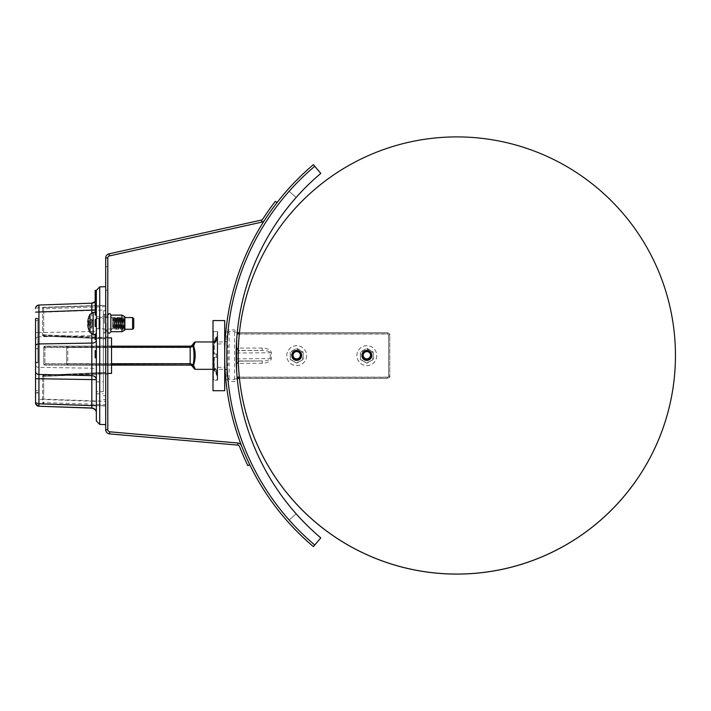<?xml version="1.0" encoding="UTF-8"?>
<svg xmlns="http://www.w3.org/2000/svg" width="711" height="711" viewBox="0 0 711 711"><rect width="100%" height="100%" fill="white"/><g stroke="black" fill="none" stroke-linecap="round" stroke-linejoin="round"><path stroke-width="0.53" stroke-dasharray="3.56 2.67" d="M224.694 320.572L224.916 366.343M226.791 369.32L225.067 369.32C224.623 366.725 224.632 344.533 225.067 341.964L226.791 341.964L226.791 369.32L226.791 365.49L227.964 365.49L227.964 345.537L226.791 346.764L226.791 364.236L226.791 346.764M225.023 342.791L224.72 351.554M226.791 355.642C227.218 337.618 227.227 337.618 226.8 355.642C227.218 337.618 227.227 337.618 226.8 355.642C227.218 373.666 227.218 373.666 226.791 355.642C227.218 373.666 227.218 373.666 226.791 355.642M313.409 164.659L314.76 166.267A247.828 247.828 0 0 0 314.76 545.017L320.794 537.872A238.469 238.469 0 0 1 320.794 173.413L314.76 166.267A247.828 247.828 0 0 0 314.76 545.017L313.409 546.626A249.925 249.925 0 0 1 313.409 164.659M105.69 290.177L107.796 290.177L107.796 266.714L107.796 290.177L105.69 290.177L105.69 266.714L105.69 290.177M105.69 266.714L107.796 266.714L105.69 266.714M107.796 316.395L107.796 330.419L107.796 316.395L105.69 316.395L105.69 330.419L105.69 316.395M107.796 336.943L107.796 374.35L107.796 336.943L105.69 336.943L105.69 374.35L105.69 336.943M262.75 219.148A252.032 252.032 0 0 1 275.361 201.32L277.023 202.608A249.925 249.925 0 0 0 264.519 220.286A4.213 4.213 0 0 1 261.888 222.116L109.441 255.916A2.106 2.106 0 0 0 107.796 257.969L107.796 429.702A2.106 2.106 0 0 0 109.716 431.799L237.918 443.015A4.213 4.213 0 0 1 241.473 445.69A249.925 249.925 0 0 0 249.757 464.727L247.863 465.652A252.032 252.032 0 0 1 239.509 446.446A2.106 2.106 0 0 0 237.732 445.113L109.53 433.888A4.213 4.213 0 0 1 105.69 429.702L105.69 257.969A4.213 4.213 0 0 1 108.987 253.863L261.435 220.063A2.106 2.106 0 0 0 262.75 219.148M122.576 329.255L122.576 317.559L122.576 329.255L121.99 328.242L121.99 318.572L122.923 317.559L122.576 329.255M121.99 318.572L121.99 328.242L121.634 318.572L121.634 328.242L121.048 329.255L121.048 317.559L120.701 329.255L120.701 317.559L120.701 329.255L120.123 328.242L120.123 318.572L120.701 317.559L121.99 318.572M122.923 329.255L122.923 317.559L123.51 318.572L123.51 328.242L122.923 329.255M123.51 328.242L123.865 318.572L123.51 328.242M123.865 328.242L123.865 318.572L124.443 317.559L124.443 329.255L124.789 317.559L124.789 329.255L123.865 328.242M120.123 318.572L120.123 328.242L119.768 318.572L119.768 328.242L119.181 329.255L119.181 317.559L118.835 329.255L118.835 317.559L118.835 329.255L118.248 328.242L118.248 318.572L118.835 317.559L120.123 318.572M124.789 329.255L124.789 317.559L124.789 329.255M124.86 329.131L124.86 317.684M124.86 316.768L124.86 330.046M121.981 315.106L121.981 331.708M118.248 318.572L118.248 328.242L117.893 318.572L117.893 328.242L117.306 329.255L117.306 317.559L116.968 329.255L116.968 317.559L116.968 329.255L116.382 328.242L116.382 318.572L116.968 317.559L118.248 318.572M110.836 331.708L110.836 315.106M107.796 323.407L107.796 331.708L107.796 323.407M106.152 323.407L106.152 331.708L106.152 323.407M105.69 323.407L105.69 314.635L105.69 323.407M116.382 318.572L116.382 328.242L116.026 318.572L116.026 328.242L115.44 329.255L115.44 317.559L115.093 329.255L115.093 317.559L115.093 329.255L114.507 328.242L114.507 318.572L115.093 317.559L116.382 318.572M104.286 323.407L104.286 314.635L104.286 323.407M104.286 316.768L110.836 316.768L110.836 323.407L110.836 316.768L112.64 318.572L113.227 317.559L113.227 329.255L112.64 328.242L112.64 318.572L112.64 328.242L110.836 330.046L110.836 323.407L110.836 330.046L104.286 330.046M114.507 318.572L114.507 328.242L114.151 318.572L114.151 328.242L113.573 329.255L113.227 317.559L113.227 329.255L113.573 317.559L114.507 318.572M132.593 329.255L132.593 317.559M133.748 318.706L133.748 328.109M96.341 318.066L96.341 328.749L96.341 318.066L98.927 318.066L98.927 328.749L98.927 318.066L100.082 317.559L100.082 329.255L100.082 317.559L124.86 317.559M96.341 339.716L96.341 312.298L96.341 315.017L96.341 312.884L95.167 312.884L95.167 312.28L95.167 312.982L95.167 306.992M96.341 323.789L96.341 319.47L96.341 326.429L96.341 323.789L95.167 323.345L95.167 324.207L95.167 319.47M95.167 312.342L96.341 312.298M90.03 332.481L90.03 314.333M88.502 322.51L92.43 323.07L92.43 323.745L88.502 324.305L92.43 323.745L92.652 323.132L87.888 322.714L87.835 321.87A18.477 13.696 165 0 1 88.164 320.421L88.831 321.665L87.835 321.87L87.888 322.714A18.664 1.769 -175 0 1 88.502 322.51L88.502 324.305A18.664 1.769 -5 0 1 87.888 324.1L87.835 324.936L91.364 324.891L87.88 325.194L88.831 325.149L88.164 326.385A18.477 13.696 15 0 1 87.835 324.936L88.831 325.149L87.835 325.203A18.477 11.989 166.8 0 0 88.164 326.385L88.831 325.149L93.088 324.749L92.43 326.518L88.697 328.331L92.43 326.536L88.484 328.749A18.664 18.513 -137.4 0 0 88.502 328.784L88.502 328.855M87.835 325.203L87.888 326.065L92.652 326.1L92.714 323.674L93.088 324.749L87.835 325.194L87.888 326.065L92.43 326.518M87.88 324.092L92.714 323.674L87.888 324.1L87.835 324.936M87.835 321.87L88.831 321.665L88.164 320.421A18.477 11.989 13.2 0 0 87.835 321.612L93.088 322.065L92.43 320.297L88.502 318.03A18.664 18.513 -42.6 0 0 88.484 318.084L92.43 320.279L93.088 322.065L92.679 323.141L93.088 322.065L87.835 321.621M87.888 320.75L87.835 321.612L87.888 320.75L92.652 320.714L87.888 320.75M88.502 317.959L92.43 320.279M88.484 322.767L92.652 323.132L88.697 322.572L88.502 324.305M193.17 365.401C194.281 369.302 194.281 369.391 193.17 365.65L193.552 365.445C195.747 370.582 195.747 370.493 193.552 365.178M226.791 341.964L226.791 345.537L227.964 345.537M193.552 345.839C195.747 340.702 195.747 340.8 193.552 346.106C195.747 352.629 195.747 359.073 193.552 365.445M226.791 364.236L227.964 365.49M193.321 365.445L193.17 365.01C194.272 358.913 194.272 352.754 193.17 346.55L193.552 346.106M66.647 363.943A1.173 1.173 0 0 0 67.812 365.107L111.538 365.107L67.812 365.107L67.812 363.952L66.647 363.943A1.173 1.173 0 0 0 67.812 365.107L67.812 364.885A1.173 1.173 180 0 1 66.647 363.712L67.812 363.694L67.812 347.332L66.647 347.35A1.173 1.173 180 0 1 67.812 346.177L67.812 346.408A1.173 1.173 0 0 0 66.647 347.572L66.647 363.943L66.647 347.572L67.812 347.59L67.812 363.952L190.157 363.952L193.17 365.01M193.17 346.55L190.157 347.59L67.812 347.59L67.812 346.408L190.157 346.408L190.201 365.107M193.17 365.65L190.157 365.107M193.321 346.115L193.17 345.893C194.272 341.982 194.272 341.902 193.17 345.635M190.148 346.177L193.17 345.893M226.791 345.537L226.791 334.09L229.138 331.557L234.514 331.557L236.479 332.721L236.843 333.894L236.852 332.784L236.852 379.025L236.843 377.141L236.479 378.305L234.514 379.47L229.138 379.47L226.791 376.937L226.791 365.49M362.166 355.518A4.675 4.675 180 0 1 366.84 350.843A4.675 4.675 180 0 1 371.515 355.518A4.675 4.675 180 0 1 366.84 360.193A4.675 4.675 180 0 1 362.166 355.518A4.675 4.675 0 0 0 366.84 360.193A4.675 4.675 0 0 0 371.515 355.518A4.675 4.675 0 0 0 366.84 350.843A4.675 4.675 0 0 0 362.166 355.518L362.166 355.518A4.675 4.675 180 0 1 366.84 350.807A4.675 4.675 180 0 1 371.515 355.482A4.675 4.675 180 0 1 366.84 360.157A4.675 4.675 180 0 1 362.166 355.482L362.166 355.642A4.675 4.675 0 0 0 366.84 360.317A4.675 4.675 0 0 0 371.515 355.642A4.675 4.675 0 0 0 366.84 350.967A4.675 4.675 0 0 0 362.166 355.642M292.025 355.518A4.675 4.675 180 0 1 296.7 350.843A4.675 4.675 180 0 1 301.375 355.518A4.675 4.675 180 0 1 296.7 360.193A4.675 4.675 180 0 1 292.025 355.518A4.675 4.675 0 0 0 296.7 360.193A4.675 4.675 0 0 0 301.375 355.518A4.675 4.675 0 0 0 296.7 350.843A4.675 4.675 0 0 0 292.025 355.518L292.025 355.518A4.675 4.675 180 0 1 296.7 350.807A4.675 4.675 180 0 1 301.375 355.482A4.675 4.675 180 0 1 296.7 360.157A4.675 4.675 180 0 1 292.025 355.482L292.025 355.642A4.675 4.675 0 0 0 296.7 360.317A4.675 4.675 0 0 0 301.375 355.642A4.675 4.675 0 0 0 296.7 350.967A4.675 4.675 0 0 0 292.025 355.642M239.189 350.416L238.007 352.985L238.007 358.833L239.172 361.126L262.261 360.939C267.087 360.761 269.736 359.97 270.198 358.575L270.198 352.727C269.718 351.314 267.025 350.541 262.137 350.416L239.189 350.416L236.852 348.043L262.137 348.043C267.745 348.328 270.829 349.892 271.38 352.718L271.38 358.566C270.829 361.401 267.745 362.957 262.137 363.241L236.852 363.463L236.852 332.837L387.415 332.837A2.337 2.337 180 0 1 389.752 335.174L389.752 376.083L389.752 335.077L388.579 335.192A1.173 1.173 0 0 0 387.415 334.019L236.852 334.019M262.137 348.043L262.137 350.416L239.189 350.603A2.337 2.337 180 0 1 236.852 348.266M239.189 360.939L262.137 360.939L239.189 361.126A2.337 2.337 0 0 0 236.852 363.463L239.172 361.126L262.27 360.939L262.137 363.241M239.154 360.939L236.852 363.241L236.852 378.368M237.252 332.739L236.692 332.739L237.252 332.739A238.469 238.469 0 0 0 237.234 378.421L237.234 378.421M226.791 376.937L226.791 334.09M95.167 355.767L95.167 354.647L95.167 355.767M96.341 357.793L96.341 350.665L96.341 355.767L96.341 354.647L95.167 354.673M95.167 353.527L95.167 352.416L96.341 352.416L96.341 356.762M96.341 353.527L96.341 352.443M105.69 337.538L105.69 309.96L43.691 312.156L43.691 334.801L105.69 337.538L105.69 338.667L43.691 336.063A1.173 1.146 180 0 1 42.562 334.917L43.691 334.934L43.691 308.778L42.562 308.77L42.562 334.917L42.562 308.77A1.173 1.173 180 0 1 43.691 307.596L43.691 312.156L42.562 312.173M105.69 306.645L43.691 308.778L43.691 307.596L105.69 305.463L105.69 337.734L43.691 334.934L43.682 336.09L105.69 338.88L43.682 336.09A1.173 1.173 0 0 1 42.562 334.917M42.562 334.819A1.173 1.173 0 0 0 43.682 335.983L43.691 334.801L42.562 334.819A1.173 1.155 180 0 0 43.691 335.974L105.69 338.72L105.69 337.876L105.69 338.818L105.69 337.734M105.69 405.821L43.691 403.688A1.173 1.173 0 0 1 42.562 402.524L105.69 404.639L105.69 405.937L43.691 403.741L105.69 405.937L105.69 401.333L43.691 399.138L43.691 375.221A1.173 1.146 -0 0 0 42.562 376.368A1.173 1.173 0 0 1 43.691 375.204L43.691 403.741L42.562 402.577L42.562 376.368L42.562 402.577A1.173 1.173 180 0 0 43.691 403.741L43.691 399.138L42.562 399.12M105.69 404.639L105.69 373.559L42.562 376.368M42.562 376.475L105.69 373.755L105.69 372.617L43.691 375.319A1.173 1.173 0 0 0 42.562 376.475A1.173 1.155 -0 0 1 43.691 375.319L105.69 372.564L105.69 373.408L105.69 372.404L43.682 375.204M105.69 373.755L105.69 401.333M43.691 375.221L105.69 372.466L105.69 373.559M105.69 305.463L43.691 307.543L105.69 305.348L105.69 309.96M43.735 347.572L43.735 363.943L43.735 347.572A1.173 1.173 180 0 1 44.9 346.408L44.9 346.177A1.173 1.173 0 0 0 43.735 347.35L44.9 347.332L44.9 363.694L43.735 363.712A1.173 1.173 0 0 0 44.9 364.885L44.9 365.107A1.173 1.173 180 0 1 43.735 363.943L44.9 363.961L44.9 347.59L43.735 347.572M111.538 347.421L111.538 346.23L44.9 346.408L44.9 347.59L111.538 347.421L111.538 364.13L44.9 363.961L44.9 365.107L111.538 365.285L111.538 364.13M43.735 363.943A1.173 1.173 0 0 0 44.9 365.107L111.538 365.285L44.9 364.885L44.9 363.694L111.538 363.872L111.538 365.054M111.538 363.872L111.538 345.999L44.9 346.177L111.538 346.23M37.887 362.308L37.887 318.332L37.887 362.308L35.55 362.37L35.55 348.977L37.887 349.039M37.887 348.586L35.55 348.523L35.55 318.732L37.887 318.812M37.887 320.634L35.55 320.554L35.55 318.252L35.55 348.523M37.887 390.65L35.55 390.739L35.55 362.814L37.887 362.752M35.55 402.684L35.55 399.173L38.927 399.333L38.927 406.248M35.55 318.252L37.887 318.332M35.55 320.554L35.55 348.479L37.887 348.541M37.887 348.977L35.55 348.479M35.55 348.914L35.55 362.317L37.887 362.255M37.887 362.708L35.55 362.317M35.55 362.761L35.55 392.552L37.887 392.472M35.55 390.739L35.55 392.552M35.55 393.041L37.887 392.961M35.55 371.382L35.55 362.814M95.167 297.945L95.167 294.212L95.167 297.945L96.341 297.945L96.332 298.736L96.341 298.193L95.167 298.193L95.167 298.736L96.341 298.567L96.341 412.789L96.341 290.835M96.341 292.034L96.341 290.39M95.167 306.228L95.167 290.39M96.341 291.314L96.341 292.123L95.167 292.123L95.167 291.314L96.341 291.314L95.167 291.314M96.341 298.193L96.341 296.843L96.341 297.811L95.167 297.811L96.341 297.811L96.341 294.887L95.167 294.887M95.167 296.843L96.341 296.843L95.167 296.843M96.341 294.887L96.341 297.945M96.341 292.114L95.167 292.114M96.341 294.212L95.167 294.212L96.341 294.23M95.167 293.341L96.341 293.341M96.341 300.62L95.167 300.62M95.167 304.735L96.341 304.735L96.341 299.367L96.341 299.864L95.167 299.864L95.167 299.367L95.167 299.864M96.341 299.82L95.167 299.82M96.341 299.571L95.167 299.571M96.341 292.834L95.167 292.834M96.341 293.083L95.167 293.083M96.341 299.313L95.167 299.313M96.341 299.064L95.167 299.064M96.341 299.367L95.167 299.367M96.341 304.735L96.341 297.642M96.341 298.371L95.167 298.371M96.341 298.86L95.167 298.86M96.341 304.504L95.167 304.504M96.341 304.015L95.167 304.015M95.167 315.017L95.167 312.884M95.167 309.027L95.167 309.729L95.167 309.027L96.341 309.027L96.341 309.729L96.341 309.027M96.341 309.125L96.341 309.729M96.341 312.884L96.341 306.992L96.341 309.872L95.167 310.014M96.341 307.596L95.167 307.596M96.341 308.29L95.167 308.29M96.341 312.982L95.167 312.982M96.341 312.28L95.167 312.28M95.167 326.429L95.167 323.789M95.167 321.683L95.167 322.554L95.167 321.683L96.341 321.683L96.341 325.114M96.341 322.554L96.341 321.683M96.341 319.47L96.341 322.11M96.341 319.914L95.167 319.914M96.341 320.777L95.167 320.777M96.341 324.207L95.167 324.207M96.341 323.345L95.167 323.345M95.167 339.716L95.167 334.277M95.167 336.525L95.167 337.503L95.167 336.525L96.341 336.525L96.341 338.489M96.341 336.738L95.167 336.738M96.341 337.503L96.341 336.525M95.167 334.472L96.341 334.508L95.167 334.534M96.341 335.512L95.167 335.512M96.341 337.467L95.167 337.467M96.341 336.49L95.167 336.49M95.167 355.962L95.167 351.785L95.167 355.962L96.341 355.962L96.341 351.785L96.341 355.962M95.167 351.785L95.167 352.389L96.341 352.389L96.341 351.785L95.167 351.785L96.341 351.785M96.341 356.682L95.167 356.682L96.341 356.682M95.167 351.563L95.167 354.131M95.167 357.793L95.167 350.665M96.341 306.228L96.341 298.522M103.353 391.69L103.353 316.635L103.353 391.69L96.341 391.69L96.341 316.635L96.341 393.787L96.341 309.872M96.341 412.664L96.341 405.554M35.55 308.61L35.888 307.108L38.936 305.117L38.936 307.49L35.55 308.61L35.888 307.108M35.55 365.427A3.511 1.92 180 0 0 38.936 367.347L38.927 399.333L91.826 401.2L91.826 408.114M35.55 339.902A3.511 3.093 180 0 1 38.936 336.818L38.936 367.347L91.826 368.209A4.675 2.533 -0 0 1 96.341 370.733M35.55 332.588L38.936 332.641L38.936 336.818L91.826 335.654A4.675 4.026 -0 0 0 96.341 331.637L91.826 331.566L91.826 305.668L96.341 305.73M91.835 312.707L91.835 334.099M96.341 401.422L91.835 401.208L91.826 331.566L38.936 332.641L38.936 307.49L91.826 305.668L91.826 303.295A4.675 4.675 0 0 0 96.341 298.629M95.167 301.588A4.675 4.675 0 0 0 96.341 298.496L95.167 301.588M105.69 424.609L105.69 286.675L105.69 424.609M111.538 337.876L111.538 373.408M105.69 338.818L105.69 372.617M105.69 372.466L105.69 338.667M105.69 377.763L105.69 310.796L105.69 377.763L103.353 377.817L103.353 310.876L103.353 377.817M212.998 320.572L212.998 390.712M217.682 335.308L214.287 341.618L214.287 342.764L213.878 341.396L213.878 342.569L216.304 338.632L217.042 337.814L216.304 340.267L217.042 337.814L217.566 337.814L216.837 338.632L217.682 338.027L216.837 340.267L213.878 344.204L216.304 340.267L213.878 344.204L213.878 354.007L214.287 344.4L214.287 354.007L216.837 354.007L217.682 355.642L217.682 375.986L217.682 355.642L216.837 357.278L213.878 357.278L213.878 367.08L213.878 357.278L216.837 357.278L217.682 355.642L217.682 331.095L217.682 380.189L217.682 343.955L217.682 355.642L216.837 354.007L213.878 354.007L216.304 354.007L213.878 354.007L213.878 344.204L216.837 340.267L217.682 338.027L217.682 355.642L217.682 335.308L217.682 338.027L217.042 337.814L216.304 338.632L213.878 342.569L213.878 341.396L217.211 335.183L217.211 376.101L217.211 335.183M224.694 355.642L224.694 390.712M216.837 354.007L216.304 354.007L216.304 357.278L216.304 354.007L216.837 354.007M213.469 380.189L213.469 331.095L213.469 380.189L217.682 380.189L217.682 331.095L217.682 380.189L212.998 380.189M216.837 371.026L214.287 366.894L216.837 371.026L217.682 373.257L216.837 371.026L213.878 367.08L216.304 371.026C217.379 373.373 217.379 373.915 216.304 372.662L217.042 373.479L216.304 372.662C217.379 373.915 217.379 373.373 216.304 371.026L216.837 371.026M214.287 357.278L214.287 366.894L213.878 357.278L216.837 357.278L214.287 357.278M217.682 375.986L214.287 369.676L214.287 368.529L217.682 373.257L214.287 368.529L213.878 369.889L213.878 368.725L216.304 372.662L213.878 368.725L213.878 369.889L217.211 376.101M216.837 338.632L214.287 342.764L216.837 338.632L216.304 338.632L216.837 338.632M213.469 331.095L212.998 331.095M217.211 379.727L217.211 331.566L217.211 379.727L213.469 379.727L213.469 331.566L213.469 379.727M213.469 331.566L217.211 331.566M296.7 351.518A3.848 3.848 0 0 0 292.852 355.367A3.848 3.848 0 0 0 296.7 359.206A3.848 3.848 0 0 0 300.549 355.367A3.848 3.848 0 0 0 296.7 351.518A3.848 3.848 0 0 0 292.852 355.34A3.848 3.848 0 0 0 296.7 359.188A3.848 3.848 0 0 0 300.549 355.34A3.848 3.848 0 0 0 296.7 351.492M296.7 350.461A4.906 4.906 0 0 0 291.794 355.349A4.906 4.906 0 0 1 296.7 350.47A4.906 4.906 0 0 1 301.606 355.349A4.906 4.906 0 0 0 296.7 350.47M296.7 351.536A3.848 3.848 0 0 0 292.852 355.384A3.848 3.848 0 0 0 296.7 359.233A3.848 3.848 0 0 0 300.549 355.384A3.848 3.848 0 0 0 296.7 351.536A3.848 3.848 0 0 0 292.852 355.411A3.848 3.848 0 0 0 296.7 359.259A3.848 3.848 0 0 0 300.549 355.411A3.848 3.848 0 0 0 296.7 351.563M301.606 355.331A4.906 4.906 0 0 0 296.7 350.425A4.906 4.906 0 0 0 291.794 355.331M296.7 350.505A4.906 4.906 0 0 0 291.794 355.393A4.906 4.906 0 0 1 296.7 350.514A4.906 4.906 0 0 1 301.606 355.393A4.906 4.906 0 0 0 296.7 350.514M296.7 351.474A3.848 3.848 0 0 0 292.852 355.322A3.848 3.848 0 0 0 296.7 359.162A3.848 3.848 0 0 0 300.549 355.322A3.848 3.848 0 0 0 296.7 351.474A3.848 3.848 0 0 0 292.852 355.296A3.848 3.848 0 0 0 296.7 359.144A3.848 3.848 0 0 0 300.549 355.296A3.848 3.848 0 0 0 296.7 351.447M296.7 351.59A3.848 3.848 0 0 0 292.852 355.429A3.848 3.848 0 0 0 296.7 359.277A3.848 3.848 0 0 0 300.549 355.429A3.848 3.848 0 0 0 296.7 351.59A3.848 3.848 0 0 0 292.852 355.456A3.848 3.848 0 0 0 296.7 359.304A3.848 3.848 0 0 0 300.549 355.456A3.848 3.848 0 0 0 296.7 351.607M296.7 350.55A4.906 4.906 0 0 0 291.794 355.447A4.906 4.906 0 0 1 296.7 350.559A4.906 4.906 0 0 1 301.606 355.447A4.906 4.906 0 0 0 296.7 350.559M300.549 355.5L300.549 355.296A3.848 3.848 0 0 0 296.7 351.43A3.848 3.848 0 0 0 292.852 355.269L292.852 355.456A3.848 3.848 0 0 0 296.7 359.322A3.848 3.848 0 0 0 300.549 355.473A3.848 3.848 0 0 0 296.7 351.634A3.848 3.848 0 0 0 292.852 355.473L292.852 355.5A3.848 3.848 0 0 0 296.7 359.348A3.848 3.848 0 0 0 300.549 355.5A3.848 3.848 0 0 0 296.7 351.652A3.848 3.848 0 0 0 292.852 355.5M296.7 350.603A4.906 4.906 0 0 0 291.794 355.509A4.906 4.906 0 0 0 296.7 360.415A4.906 4.906 0 0 0 301.606 355.509A4.906 4.906 0 0 0 296.7 350.603A4.906 4.906 0 0 0 291.794 355.518A4.906 4.906 0 0 0 296.7 360.424A4.906 4.906 0 0 0 301.606 355.518A4.906 4.906 0 0 0 296.7 350.603M296.7 351.678A3.848 3.848 0 0 0 292.852 355.527A3.848 3.848 0 0 0 296.7 359.366A3.848 3.848 0 0 0 300.549 355.527A3.848 3.848 0 0 0 296.7 351.678A3.848 3.848 0 0 0 292.852 355.544A3.848 3.848 0 0 0 296.7 359.393A3.848 3.848 0 0 0 300.549 355.544A3.848 3.848 0 0 0 296.7 351.696M296.7 350.647A4.906 4.906 0 0 0 291.794 355.553A4.906 4.906 0 0 0 296.7 360.459A4.906 4.906 0 0 0 301.606 355.553A4.906 4.906 0 0 0 296.7 350.647A4.906 4.906 0 0 0 291.794 355.562A4.906 4.906 0 0 0 296.7 360.468A4.906 4.906 0 0 0 301.606 355.562A4.906 4.906 0 0 0 296.7 350.647M296.7 351.723A3.848 3.848 0 0 0 292.852 355.571A3.848 3.848 0 0 0 296.7 359.411A3.848 3.848 0 0 0 300.549 355.571A3.848 3.848 0 0 0 296.7 351.723A3.848 3.848 0 0 0 292.852 355.589A3.848 3.848 0 0 0 296.7 359.437A3.848 3.848 0 0 0 300.549 355.589A3.848 3.848 0 0 0 296.7 351.741M296.7 350.692A4.906 4.906 0 0 0 291.794 355.598A4.906 4.906 0 0 0 296.7 360.504A4.906 4.906 0 0 0 301.606 355.598A4.906 4.906 0 0 0 296.7 350.692A4.906 4.906 0 0 0 291.794 355.607A4.906 4.906 0 0 0 296.7 360.513A4.906 4.906 0 0 0 301.606 355.607A4.906 4.906 0 0 0 296.7 350.692M296.7 351.767A3.848 3.848 0 0 0 292.852 355.616A3.848 3.848 0 0 0 296.7 359.455A3.848 3.848 0 0 0 300.549 355.616A3.848 3.848 0 0 0 296.7 351.767A3.848 3.848 0 0 0 292.852 355.633A3.848 3.848 0 0 0 296.7 359.482A3.848 3.848 0 0 0 300.549 355.633A3.848 3.848 0 0 0 296.7 351.785M296.7 360.557A4.906 4.906 180 0 1 291.794 355.642A4.906 4.906 180 0 1 296.7 350.736A4.906 4.906 180 0 1 301.606 355.642A4.906 4.906 180 0 1 296.7 360.557M306.637 355.642A9.936 9.936 180 0 1 296.7 365.578A9.936 9.936 180 0 1 286.764 355.642A9.936 9.936 180 0 1 296.7 345.706A9.936 9.936 180 0 1 306.637 355.642L306.637 355.669A9.936 9.936 180 0 1 296.7 365.605A9.936 9.936 180 0 1 286.764 355.669A9.936 9.936 180 0 1 296.7 345.733A9.936 9.936 180 0 1 306.637 355.669M303.126 351.972L303.126 359.402L296.7 363.108L290.275 359.402L290.275 351.972L296.7 348.266L303.126 351.972L303.126 359.402M303.126 359.49L296.7 363.197L290.275 359.49L290.275 352.061L296.7 348.266M296.7 348.354L303.126 352.061M299.918 350.212A6.426 6.426 180 0 1 296.7 362.21A6.426 6.426 180 0 1 293.483 350.212A6.426 6.426 180 0 1 299.918 350.212M366.84 351.518A3.848 3.848 0 0 0 362.992 355.367A3.848 3.848 0 0 0 366.84 359.215A3.848 3.848 0 0 0 370.689 355.367A3.848 3.848 0 0 0 366.84 351.518A3.848 3.848 0 0 0 362.992 355.34A3.848 3.848 0 0 0 366.84 359.188A3.848 3.848 0 0 0 370.689 355.34A3.848 3.848 0 0 0 366.84 351.501M366.84 350.47A4.906 4.906 0 0 0 361.926 355.358A4.906 4.906 0 0 1 366.84 350.47A4.906 4.906 0 0 1 371.746 355.358A4.906 4.906 0 0 0 366.84 350.47M366.84 351.545A3.848 3.848 0 0 0 362.992 355.393A3.848 3.848 0 0 0 366.84 359.233A3.848 3.848 0 0 0 370.689 355.393A3.848 3.848 0 0 0 366.84 351.545A3.848 3.848 0 0 0 362.992 355.411A3.848 3.848 0 0 0 366.84 359.259A3.848 3.848 0 0 0 370.689 355.411A3.848 3.848 0 0 0 366.84 351.563M371.746 355.331A4.906 4.906 0 0 0 366.84 350.425A4.906 4.906 0 0 0 361.926 355.331M366.84 350.514A4.906 4.906 0 0 0 361.926 355.402A4.906 4.906 0 0 1 366.84 350.514A4.906 4.906 0 0 1 371.746 355.402A4.906 4.906 0 0 0 366.84 350.514M366.84 351.474A3.848 3.848 0 0 0 362.992 355.322A3.848 3.848 0 0 0 366.84 359.171A3.848 3.848 0 0 0 370.689 355.322A3.848 3.848 0 0 0 366.84 351.474A3.848 3.848 0 0 0 362.992 355.296A3.848 3.848 0 0 0 366.84 359.144A3.848 3.848 0 0 0 370.689 355.296A3.848 3.848 0 0 0 366.84 351.456M366.84 351.59A3.848 3.848 0 0 0 362.992 355.438A3.848 3.848 0 0 0 366.84 359.277A3.848 3.848 0 0 0 370.689 355.438A3.848 3.848 0 0 0 366.84 351.59A3.848 3.848 0 0 0 362.992 355.456A3.848 3.848 0 0 0 366.84 359.304A3.848 3.848 0 0 0 370.689 355.456A3.848 3.848 0 0 0 366.84 351.607M366.84 350.559A4.906 4.906 0 0 0 361.926 355.447A4.906 4.906 0 0 1 366.84 350.559A4.906 4.906 0 0 1 371.746 355.447A4.906 4.906 0 0 0 366.84 350.559M370.689 355.367L370.689 355.296A3.848 3.848 0 0 0 366.84 351.43A3.848 3.848 0 0 0 362.992 355.278L362.992 355.367M366.84 351.634A3.848 3.848 0 0 0 362.992 355.482A3.848 3.848 0 0 0 366.84 359.331A3.848 3.848 0 0 0 370.689 355.482A3.848 3.848 0 0 0 366.84 351.634M366.84 351.661A3.848 3.848 0 0 0 362.992 355.5A3.848 3.848 0 0 0 366.84 359.348A3.848 3.848 0 0 0 370.689 355.5A3.848 3.848 0 0 0 366.84 351.661A3.848 3.848 0 0 0 362.992 355.527A3.848 3.848 0 0 0 366.84 359.375A3.848 3.848 0 0 0 370.689 355.527A3.848 3.848 0 0 0 366.84 351.678M366.84 350.603A4.906 4.906 0 0 0 361.926 355.509A4.906 4.906 0 0 0 366.84 360.424A4.906 4.906 0 0 0 371.746 355.509A4.906 4.906 0 0 0 366.84 350.603A4.906 4.906 0 0 0 361.926 355.518A4.906 4.906 0 0 0 366.84 360.424A4.906 4.906 0 0 0 371.746 355.518A4.906 4.906 0 0 0 366.84 350.612M366.84 351.705A3.848 3.848 0 0 0 362.992 355.544A3.848 3.848 0 0 0 366.84 359.393A3.848 3.848 0 0 0 370.689 355.544A3.848 3.848 0 0 0 366.84 351.705A3.848 3.848 0 0 0 362.992 355.571A3.848 3.848 0 0 0 366.84 359.419A3.848 3.848 0 0 0 370.689 355.571A3.848 3.848 0 0 0 366.84 351.723M366.84 350.647A4.906 4.906 0 0 0 361.926 355.553A4.906 4.906 0 0 0 366.84 360.468A4.906 4.906 0 0 0 371.746 355.553A4.906 4.906 0 0 0 366.84 350.647A4.906 4.906 0 0 0 361.926 355.562A4.906 4.906 0 0 0 366.84 360.468A4.906 4.906 0 0 0 371.746 355.562A4.906 4.906 0 0 0 366.84 350.656M366.84 351.749A3.848 3.848 0 0 0 362.992 355.598A3.848 3.848 0 0 0 366.84 359.437A3.848 3.848 0 0 0 370.689 355.598A3.848 3.848 0 0 0 366.84 351.749A3.848 3.848 0 0 0 362.992 355.616A3.848 3.848 0 0 0 366.84 359.464A3.848 3.848 0 0 0 370.689 355.616A3.848 3.848 0 0 0 366.84 351.767M366.84 350.692A4.906 4.906 0 0 0 361.926 355.598A4.906 4.906 0 0 0 366.84 360.513A4.906 4.906 0 0 0 371.746 355.598A4.906 4.906 0 0 0 366.84 350.692A4.906 4.906 0 0 0 361.926 355.607A4.906 4.906 0 0 0 366.84 360.513A4.906 4.906 0 0 0 371.746 355.607A4.906 4.906 0 0 0 366.84 350.701M366.84 351.794A3.848 3.848 0 0 0 362.992 355.642A3.848 3.848 0 0 0 366.84 359.482A3.848 3.848 0 0 0 370.689 355.642A3.848 3.848 0 0 0 366.84 351.794M366.84 360.557A4.906 4.906 180 0 1 361.926 355.651A4.906 4.906 180 0 1 366.84 350.736A4.906 4.906 180 0 1 371.746 355.651A4.906 4.906 180 0 1 366.84 360.557M376.777 355.651A9.936 9.936 180 0 1 366.84 365.578A9.936 9.936 180 0 1 356.904 355.651A9.936 9.936 180 0 1 366.84 345.715A9.936 9.936 180 0 1 376.777 355.651L376.777 355.669A9.936 9.936 180 0 1 366.84 365.605A9.936 9.936 180 0 1 356.904 355.669A9.936 9.936 180 0 1 366.84 345.733A9.936 9.936 180 0 1 376.777 355.669M373.266 351.981L373.266 359.402L366.84 363.117L360.406 359.402L360.406 351.981L366.84 348.266L373.266 351.981L373.266 359.402M373.266 359.49L366.84 363.205L360.406 359.49L360.406 352.069L366.84 348.266M366.84 348.354L373.266 352.069M370.058 350.221A6.426 6.426 180 0 1 366.84 362.219A6.426 6.426 180 0 1 363.623 350.221A6.426 6.426 180 0 1 370.058 350.221M675.45 355.518A218.597 218.579 0 0 0 456.853 136.939A218.597 218.579 0 0 0 238.247 355.518M289.146 191.277A247.828 247.828 0 0 0 289.146 520.017A247.828 247.828 0 0 1 289.146 191.277L296.149 197.48L289.146 191.277M296.149 513.813L289.146 520.017L296.149 513.813A238.469 238.469 0 0 1 296.149 197.48M261.888 222.116L261.435 220.063M109.441 255.916L108.987 253.863M107.796 257.969L105.69 257.969M107.796 429.702L105.69 429.702M109.716 431.799L109.53 433.888M237.918 443.015L237.732 445.113M93.177 312.413L93.177 334.401M88.697 324.243L88.697 322.572M111.538 347.332L67.812 347.332L67.812 346.177A1.173 1.173 0 0 0 66.647 347.35M111.538 364.885L67.812 364.885L67.812 363.694L111.538 363.694M239.323 333.894L387.415 333.894A1.173 1.173 180 0 1 388.579 335.059L388.579 375.968A1.173 1.173 180 0 1 387.415 377.141L239.323 377.141M271.38 352.718L236.852 353.012M271.38 358.566L236.852 358.859M236.852 377.265L387.415 377.265A1.173 1.173 0 0 0 388.579 376.101L388.579 335.192M387.415 333.894L387.415 332.739L239.438 332.739L387.415 332.739A2.337 2.337 0 0 1 389.752 335.077C390.392 334.517 389.619 333.735 387.415 332.739L387.415 334.019M388.579 335.059L389.752 335.077M388.579 375.968L389.752 375.986A2.337 2.337 0 0 1 387.415 378.323L239.456 378.421L387.415 378.421L387.415 377.265M387.415 377.141L387.415 378.323L239.447 378.323M236.692 378.323L237.225 378.323M388.579 376.101L389.752 376.083A2.337 2.337 180 0 1 387.415 378.421C389.619 377.425 390.392 376.643 389.752 376.083M234.514 379.47L234.514 331.557M229.138 331.557L229.138 379.47M111.538 346.177L67.812 346.177L111.538 346.177M43.691 307.543A1.173 1.173 0 0 0 42.562 308.716L43.691 307.543M43.735 347.35A1.173 1.173 0 0 1 44.9 346.177L44.9 347.332L111.538 347.155M96.332 298.736L95.167 298.736M96.341 296.211L95.167 296.211M96.341 293.847L95.167 293.847M96.341 292.63L95.167 292.63M96.341 292.772L95.167 292.772M96.341 295.207L95.167 295.207M96.341 296.416L95.167 296.416M96.341 354.158L95.167 354.158M96.341 351.696L95.167 351.696M96.341 354.327L95.167 354.327M96.341 356.904L95.167 356.904M38.936 305.046L91.826 303.17M99.718 286.88L99.718 424.405M105.69 395.778L103.353 395.725M105.69 332.917L103.353 332.855M105.69 314.395L103.353 314.449M96.341 318.599L103.353 318.599M96.341 381.86L103.353 381.86M96.341 328.704L103.353 328.704M216.837 340.267L216.304 340.267L216.837 340.267M216.837 372.662L216.304 372.662L216.837 372.662M225.085 369.729L227.191 369.613M225.094 341.547L227.191 341.662M105.69 330.419L107.796 330.419M105.69 374.35L107.796 374.35M107.796 331.708L104.286 332.17M107.796 315.106L104.286 314.635M96.341 328.749L124.86 329.255M88.484 324.296L88.484 322.518M88.484 322.776L87.88 322.723M212.998 369.32L224.694 369.32M212.998 341.964L224.694 341.964M226.791 379.025C228 381.318 228.782 382.1 229.138 381.363L234.514 381.363C235.003 382.038 235.776 381.256 236.852 379.025M226.791 332.268L229.138 329.931L234.514 329.931L236.852 332.268M107.796 337.876L43.691 335.708L42.562 334.543M107.796 373.408L43.691 375.577L42.562 376.75M38.492 406.203L37.354 405.803M36.688 405.323L35.55 402.737M103.353 399.546L105.69 399.626M103.353 310.876L105.69 310.796M96.341 393.787L103.353 393.787M96.341 316.635L103.353 316.635M217.682 367.338L224.694 367.338M217.682 343.955L224.694 343.955M217.566 373.479L217.042 373.479L217.566 373.479"/><path stroke-width="1.07" d="M224.916 366.343L224.694 369.32M224.694 341.964L225.085 341.573L225.023 342.791M224.72 351.554L224.694 355.642M314.76 545.017A247.828 247.828 0 0 1 314.76 166.267L320.794 173.413A238.469 238.469 0 0 0 320.794 537.872L313.409 546.626A249.925 249.925 0 0 1 313.409 164.659L314.76 166.267A247.828 247.828 0 0 0 314.76 545.017M237.732 445.113L109.53 433.888A4.213 4.213 0 0 1 105.69 429.702L105.69 257.969A4.213 4.213 0 0 1 108.987 253.863L261.435 220.063A2.106 2.106 0 0 0 262.75 219.148A252.032 252.032 0 0 1 275.361 201.32L277.023 202.608A249.925 249.925 0 0 0 264.519 220.286A4.213 4.213 0 0 1 261.888 222.116L109.441 255.916A2.106 2.106 0 0 0 107.796 257.969L107.796 429.702A2.106 2.106 0 0 0 109.716 431.799L237.918 443.015A4.213 4.213 0 0 1 241.473 445.69A249.925 249.925 0 0 0 249.757 464.727L247.863 465.652A252.032 252.032 0 0 1 239.509 446.446A2.106 2.106 0 0 0 237.732 445.113L237.918 443.015M121.981 331.708L124.86 330.046L124.86 316.768L121.981 315.106L110.836 315.106L110.836 331.708L121.981 331.708L121.981 315.106M132.593 317.559L132.593 329.255L133.748 328.109L133.748 318.706L132.593 317.559L124.86 317.559M95.167 309.125L96.341 309.125L96.341 306.992L95.167 306.992L95.167 309.729L96.341 309.729L96.341 319.47L95.167 319.47L95.167 326.429L96.341 326.429L96.341 337.503L95.167 337.503L95.167 339.716L96.341 339.716L95.167 339.467M87.835 321.621L87.835 321.612A18.477 11.989 13.2 0 1 88.164 320.421A18.477 13.696 165 0 0 87.835 321.87L87.888 322.714A18.664 1.769 -175 0 1 88.502 322.51L88.502 324.305A18.664 1.769 -5 0 1 87.888 324.1L87.835 324.936A18.477 13.696 15 0 0 88.164 326.385A18.477 11.989 166.8 0 1 87.835 325.203L87.888 326.065A18.664 18.513 -137.4 0 0 88.502 328.784L88.502 328.855A18.699 18.699 0 0 0 90.03 332.481L90.03 314.333L93.177 312.413L95.167 312.342M87.888 320.75A18.664 18.513 -42.6 0 1 88.502 318.03L88.484 318.066A18.664 18.513 -42.6 0 0 87.888 320.75L87.835 321.612L87.888 320.75M87.835 321.87L87.888 322.714L87.835 321.87L87.888 322.714L87.835 321.87L87.888 322.714L87.835 321.87L87.888 322.714L88.484 322.767M87.888 326.065L87.835 325.194L87.888 326.065A18.664 18.513 -137.4 0 0 88.484 328.731L88.697 328.393M87.88 324.092L88.484 324.038L87.888 324.1L87.835 324.936M193.552 365.445C195.747 370.582 195.747 370.493 193.552 365.178A1.173 0.515 120.6 0 1 193.17 365.401C194.281 369.302 194.281 369.391 193.17 365.65M193.17 345.893C194.272 341.982 194.272 341.902 193.17 345.635L193.552 345.839C195.747 352.212 195.747 358.664 193.552 365.178L190.157 364.885L190.157 363.694L111.538 363.694M193.321 345.848L193.17 346.275C194.281 352.38 194.281 358.531 193.17 364.734L190.157 363.694L190.157 346.177L111.538 346.177L190.361 346.177L193.17 345.635M193.552 345.839C195.747 340.702 195.747 340.8 193.552 346.106M190.201 365.107L111.538 365.107L190.121 365.099C190.877 364.619 192.139 365.73 193.916 368.449M212.998 341.964L195.045 341.964L193.916 342.835C192.139 345.546 190.877 346.666 190.121 346.186L190.37 346.177M111.538 364.885L190.148 365.107M111.538 347.332L190.157 347.332L193.17 346.284M95.167 355.767L96.341 355.767L96.341 354.647L95.167 354.647L95.167 357.802L96.341 357.802L95.167 357.793M96.341 355.74L95.167 355.74M96.341 355.767L96.341 420.903L99.718 424.405L99.718 286.88L96.341 290.39L95.167 290.39L96.341 290.381L96.341 352.416L95.167 352.416L95.167 354.647M96.341 352.416L96.341 353.527L95.167 353.527M96.341 353.509L95.167 353.509M35.55 362.37L35.55 348.977M35.55 318.732L35.55 402.737L35.888 404.177L38.936 406.168L38.936 403.804L35.55 402.684L35.888 404.177M35.55 399.173L35.55 371.382A3.511 3.093 -0 0 0 38.936 374.466L38.936 305.046C36.492 305.917 35.363 307.081 35.55 308.547A3.511 3.511 180 0 1 38.927 305.046L91.826 303.17A4.675 4.675 0 0 0 95.167 301.588L91.826 303.17L91.835 312.707M95.167 292.034L96.341 292.034L96.341 290.835L95.167 290.835L95.167 306.228L96.341 306.228L96.341 306.992M96.341 293.59L95.167 293.59M96.341 292.79L95.167 292.79M96.341 305.499L95.167 305.499M96.341 305.01L95.167 305.01M95.167 297.642L96.341 297.642L96.341 299.864L95.167 299.864M96.341 299.135L95.167 299.135M95.167 309.729L95.167 315.017L96.341 315.017M96.341 314.413L95.167 314.413M96.341 313.711L95.167 313.711M95.167 325.114L96.341 325.114L96.341 326.429M96.341 325.985L95.167 325.985M95.167 322.11L96.341 322.11L95.167 322.554M96.341 334.277L95.167 334.277L95.167 337.503M95.167 338.489L96.341 338.489L96.341 339.467M96.341 337.254L95.167 337.254M95.167 350.665L96.341 350.665L95.167 350.665L95.167 352.416M96.341 353.429L96.341 354.833M96.341 357.793L96.341 356.762L95.167 356.762M96.341 351.563L95.167 351.563M96.341 420.903L96.341 412.664A4.675 4.675 0 0 0 91.826 407.99L38.936 406.248L91.826 407.99L91.826 405.625L38.936 403.804L38.936 374.466L91.826 375.63L91.826 405.625L96.341 405.554L96.341 391.69M35.55 312.12L91.826 310.085M35.55 378.696L96.341 379.656A4.675 4.026 180 0 0 91.826 375.63L91.826 343.084L38.936 343.946A3.511 1.92 -0 0 0 35.55 345.857M35.55 402.737A3.511 3.511 0 0 0 38.936 406.248L38.492 406.203M91.835 334.099L91.826 343.084A4.675 2.533 -0 0 0 96.341 340.551M95.167 310.014L91.835 310.085M91.826 408.114C94.865 408.914 96.367 410.478 96.341 412.789A4.675 4.675 0 0 0 91.826 408.114L38.936 406.248M107.796 373.408L111.538 373.408L111.538 337.876L107.796 337.876M224.694 390.712L224.694 320.572L212.998 320.572L212.998 390.712L224.694 390.712M291.794 355.349A4.906 4.906 0 0 0 296.7 360.281A4.906 4.906 0 0 0 301.606 355.349L301.606 355.376A4.906 4.906 0 0 1 296.7 360.29A4.906 4.906 0 0 1 291.794 355.376L291.794 355.376M291.794 355.331L291.794 355.331A4.906 4.906 0 0 0 296.7 360.246A4.906 4.906 0 0 0 301.606 355.331L301.606 355.331A4.906 4.906 0 0 0 296.7 350.416A4.906 4.906 0 0 0 291.794 355.331A4.906 4.906 0 0 0 296.7 360.237A4.906 4.906 0 0 0 301.606 355.331L301.606 355.331M291.794 355.393A4.906 4.906 0 0 0 296.7 360.326A4.906 4.906 0 0 0 301.606 355.393L301.606 355.42A4.906 4.906 0 0 1 296.7 360.335A4.906 4.906 0 0 1 291.794 355.42L291.794 355.42M296.7 360.042A4.746 4.746 180 0 1 291.954 355.287A4.746 4.746 180 0 1 296.7 350.541A4.746 4.746 180 0 1 301.446 355.287A4.746 4.746 180 0 1 296.7 360.042M296.7 350.585A4.693 4.693 0 0 0 292.008 355.278A4.693 4.693 0 0 0 296.7 359.97A4.693 4.693 0 0 0 301.393 355.278A4.693 4.693 0 0 0 296.7 350.585M291.794 355.447A4.906 4.906 0 0 0 296.7 360.37A4.906 4.906 0 0 0 301.606 355.447L301.606 355.464A4.906 4.906 0 0 1 296.7 360.379A4.906 4.906 0 0 1 291.794 355.464L291.794 355.464M292.852 355.251L292.852 355.269A3.848 3.848 0 0 0 296.7 359.117A3.848 3.848 0 0 0 300.549 355.269L300.549 355.251A3.848 3.848 0 0 0 296.7 351.403A3.848 3.848 0 0 0 292.852 355.251A3.848 3.848 0 0 0 296.7 359.099A3.848 3.848 0 0 0 300.549 355.251M296.7 351.572A3.653 3.653 0 0 0 293.048 355.224A3.653 3.653 0 0 0 296.7 358.877A3.653 3.653 0 0 0 300.353 355.224A3.653 3.653 0 0 0 296.7 351.572M361.926 355.358A4.906 4.906 0 0 0 366.84 360.281A4.906 4.906 0 0 0 371.746 355.376L371.746 355.376A4.906 4.906 0 0 1 366.84 360.29A4.906 4.906 0 0 1 361.926 355.384A4.906 4.906 0 0 0 361.926 355.384L361.926 355.376M361.926 355.34L361.926 355.331A4.906 4.906 0 0 0 366.84 360.246A4.906 4.906 0 0 0 371.746 355.331A4.906 4.906 0 0 0 366.84 350.425A4.906 4.906 0 0 0 361.926 355.331A4.906 4.906 0 0 0 366.84 360.237A4.906 4.906 0 0 0 371.746 355.331L371.746 355.331M361.926 355.402A4.906 4.906 0 0 0 366.84 360.326A4.906 4.906 0 0 0 371.746 355.42L371.746 355.42A4.906 4.906 0 0 1 366.84 360.335A4.906 4.906 0 0 1 361.926 355.429A4.906 4.906 0 0 0 361.926 355.429L361.926 355.42M366.84 360.042A4.746 4.746 180 0 1 362.086 355.296A4.746 4.746 180 0 1 366.84 350.541A4.746 4.746 180 0 1 371.586 355.296A4.746 4.746 180 0 1 366.84 360.042M366.84 350.585A4.693 4.693 0 0 0 362.148 355.287A4.693 4.693 0 0 0 366.84 359.979A4.693 4.693 0 0 0 371.533 355.287A4.693 4.693 0 0 0 366.84 350.585M361.926 355.447A4.906 4.906 0 0 0 366.84 360.379A4.906 4.906 0 0 0 371.746 355.464L371.746 355.464A4.906 4.906 0 0 1 366.84 360.379A4.906 4.906 0 0 1 361.926 355.473A4.906 4.906 0 0 0 361.926 355.473L361.926 355.464M362.992 355.278L362.992 355.26A3.848 3.848 0 0 0 366.84 359.126A3.848 3.848 0 0 0 370.689 355.278A3.848 3.848 0 0 0 366.84 351.412A3.848 3.848 0 0 0 362.992 355.26A3.848 3.848 0 0 0 366.84 359.099A3.848 3.848 0 0 0 370.689 355.26L370.689 355.26M366.84 351.572A3.653 3.653 0 0 0 363.188 355.224A3.653 3.653 0 0 0 366.84 358.886A3.653 3.653 0 0 0 370.493 355.224A3.653 3.653 0 0 0 366.84 351.572M238.247 355.518A218.597 218.579 0 0 0 456.853 574.097A218.597 218.579 0 0 0 675.45 355.518A218.597 218.579 0 0 0 456.853 136.903A218.597 218.579 0 0 0 238.247 355.482L238.247 355.518A218.597 218.579 0 0 0 456.853 574.061A218.597 218.579 0 0 0 675.45 355.482L675.45 355.518M296.149 197.48A238.469 238.469 0 0 0 237.252 332.739L239.438 332.739L237.252 332.739M237.234 378.421L239.456 378.421L237.234 378.421A238.469 238.469 0 0 0 296.149 513.813M261.435 220.063L261.888 222.116M108.987 253.863L109.441 255.916M105.69 257.969L107.796 257.969M105.69 429.702L107.796 429.702M109.53 433.888L109.716 431.799M90.03 332.481L93.177 334.401L93.177 312.413M239.323 377.141L237.119 377.141M237.145 333.894L239.323 333.894M237.225 378.323L239.447 378.323M96.341 354.131L95.167 354.131M110.836 315.106C110.178 313.089 109.165 313.089 107.796 315.106M107.796 331.708C108.436 333.726 109.45 333.726 110.836 331.708M124.86 329.255L132.593 329.255M93.177 334.401L95.167 334.472M90.03 314.333A18.699 18.699 0 0 0 88.502 317.959M88.484 322.518L88.484 324.296M87.88 322.723L88.484 322.776M193.925 368.458L195.045 369.32L212.998 369.32M37.354 405.803L36.688 405.323M91.826 303.17L38.936 305.046M99.718 424.405L105.69 424.618M99.718 286.88L105.69 286.675"/></g></svg>
